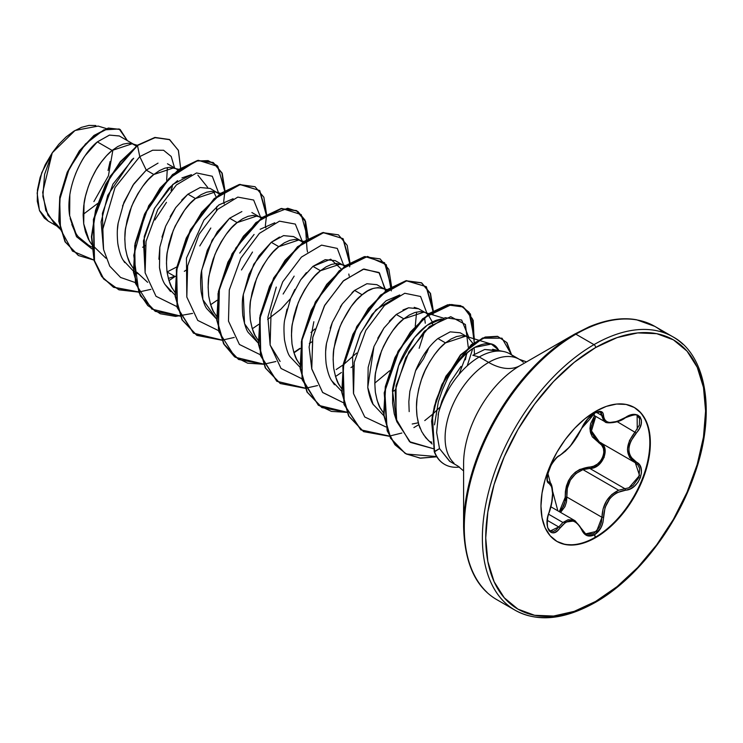 <?xml version="1.0" encoding="UTF-8"?>
<svg xmlns="http://www.w3.org/2000/svg" width="743" height="743" viewBox="0 0 743 743"><rect width="100%" height="100%" fill="white"/><g stroke="black" fill="none" stroke-linecap="round" stroke-linejoin="round"><path stroke-width="1.11" d="M634.067 407.35A77.337 44.654 -60 0 1 645.593 469.409A77.337 44.654 -60 0 1 595.143 537.328L595.663 537.626A77.337 44.654 -60 0 1 552.142 537.848A77.337 44.654 -60 0 1 546.662 474.731A77.337 44.654 -60 0 1 595.663 411.334L584.992 418.699L574.729 428.219L565.274 439.512L556.99 452.153L550.191 465.647L545.139 479.486L542.028 493.129L540.969 506.048L542.028 517.769L545.139 527.818L550.191 535.814L556.99 541.452L565.274 544.526L574.729 544.898L584.992 542.576L595.663 537.626L606.325 530.251L616.588 520.741L626.043 509.438L634.327 496.807L641.135 483.312L646.187 469.474L649.298 455.83L650.348 442.902L649.298 431.191L646.187 421.142L641.135 413.145L634.327 407.498L626.043 404.433L616.588 404.053L606.325 406.384L595.663 411.334A77.337 44.654 -60 0 1 639.175 411.111A77.337 44.654 -60 0 1 644.664 474.229A77.337 44.654 -60 0 1 595.663 537.626L594.604 534.728L601.068 527.53L602.917 522.533L605.053 507.525L609.752 498.739L613.151 495.265L617.015 492.637L629.953 489.015L634.336 486.256L637.931 482.291L640.364 477.647L641.441 472.836L641.079 468.359L639.286 464.635L630.853 457.047L629.377 453.555L628.866 449.599L629.367 445.382L630.853 441.11L639.379 428.683L641.163 424.151L641.395 420.083L640.141 416.934L637.587 415.012L634.03 414.473L629.795 415.356L617.024 421.467L609.762 422.488L607.022 421.82L605.053 420.408L603.892 418.29L602.917 412.941L601.068 411.52L594.604 413.015L587.072 419.591L583.97 423.872L577.432 436.327L571.636 444.472L565.479 451.196L556.999 457.4L553.888 460.892L551.055 465.304L547.489 474.721L547.071 478.743L547.628 481.743L549.049 483.359A1.18 1.096 -64.4 0 0 548.613 481.91L548.436 481.817M547.805 481.241L547.452 480.656M548.603 514.212L562.888 522.468L568.116 519.747L573.429 520.026L575.138 520.815L562.888 522.468L548.603 514.212M637.067 415.653L639.556 418.513L639.389 424.968L635.079 432.008C625.03 445.103 625.03 455.301 635.079 462.61L637.958 465.025L639.658 468.554L638.906 477.433L633.138 485.328L629.135 487.733L624.937 488.727L589.812 468.452L582.949 469.641L618.631 490.241L582.949 469.641L575.806 473.588L570.336 480.117L567.327 488.346L566.844 497.03L601.96 517.304L603.093 508.881L606.474 500.921L611.879 494.439L618.631 490.241C608.034 495.488 602.48 504.516 601.96 517.304L601.449 522.18L599.768 526.843L593.787 533.548L586.747 534.366L585.41 533.688M594.521 415.681L590.583 423.779L589.942 428.451L590.564 432.909L592.375 436.912L601.709 445.196L603.437 448.54L603.864 452.571L602.889 456.852L600.641 460.864L597.391 464.115L593.536 466.232L579.754 469.437L575.296 472.242L571.441 476.087L568.441 480.758L566.417 486.006L565.386 491.541L565.033 501.692L563.658 506.076L559.321 511.686L565.302 497.113L566.844 497.03L601.96 517.304L596.583 531.356L585.707 533.864L581.955 529.601M557.844 510.831L552.699 491.541L557.844 510.831M550.591 483.637L547.879 473.467L550.591 483.637M594.038 415.133L594.604 413.015C588.874 416.73 584.583 421.773 581.741 428.163A1.18 0.65 22.7 0 0 581.973 427.931A1.18 0.65 -157.3 0 1 581.741 428.163C575.556 440.85 568.293 449.896 559.943 455.273A1.18 0.984 63.4 0 1 559.507 455.784A1.18 0.984 -116.6 0 0 559.943 455.273C551.882 458.245 542.808 481.631 549.049 483.359L551.678 486.795L552.578 493.621L551.678 502.751L547.591 517.75L547.071 523.016L547.6 527.53L549.086 530.818L551.343 532.573L554.111 532.666L557.111 531.069L565.479 522.431L568.516 521.075L571.627 520.787L574.655 521.614L577.432 523.499L579.837 526.323L583.97 533.483L587.072 535.629L594.604 534.728L595.143 537.328A77.337 44.654 120 0 0 644.144 473.923A77.337 44.654 120 0 0 638.655 410.805M463.595 463.604A80.068 46.224 120 0 1 520.211 365.537A63.136 36.453 60 0 1 488.643 362.417A63.136 36.453 -120 0 0 520.211 365.537L574.71 334.081A2.368 1.365 60 0 1 575.89 334.192L593.982 344.641A157.832 91.129 120 0 0 493.984 474.025A157.832 91.129 120 0 0 505.184 602.842A157.832 91.129 -60 0 1 493.984 474.025A157.832 91.129 -60 0 1 593.982 344.641L575.89 334.192A157.832 91.129 120 0 0 475.891 463.576A157.832 91.129 120 0 0 487.092 592.394A157.832 91.129 -60 0 1 475.891 463.576A157.832 91.129 -60 0 1 575.89 334.192A2.368 1.365 -120 0 0 574.71 334.071A157.144 90.73 120 0 0 463.595 526.536A157.144 90.73 -60 0 1 574.71 334.071L520.211 365.537A80.068 46.224 120 0 0 463.595 463.604L463.595 526.536C464.551 563.083 475.678 587.49 496.974 599.759L515.066 610.198C537.328 622.42 564.03 619.857 595.171 602.499A2.368 1.365 -120 0 0 595.663 601.421A155.463 89.764 -60 0 1 485.727 537.951A155.463 89.764 -60 0 1 595.663 347.538A2.368 1.365 -120 0 0 593.982 344.641A157.832 91.129 -60 0 1 660.75 331.694M682.789 344.185A157.832 91.129 120 0 0 593.982 344.641A2.368 1.365 60 0 1 595.663 347.538A155.463 89.764 -60 0 1 705.59 411.009A155.463 89.764 -60 0 1 595.663 601.421A2.368 1.365 60 0 1 595.171 602.499A2.368 1.365 60 0 1 593.982 602.387A157.832 91.129 -60 0 1 505.184 602.842M514.36 357.272A61.576 35.553 120 0 0 479.235 356.984L472.836 355.265L484.705 349.489L472.836 355.265L479.235 356.984L488.643 362.417A61.576 35.553 -60 0 0 449.626 412.894A61.576 35.553 -60 0 0 454.001 463.149A61.576 35.553 -60 0 1 449.626 412.894A61.576 35.553 -60 0 1 488.643 362.417A61.576 35.553 -60 0 1 523.286 362.24A61.576 35.553 -60 0 0 488.643 362.417L479.235 356.984A61.576 35.553 -60 0 1 509.28 353.529M460.985 366.42L450.202 382.283L441.881 401.109L438.519 412.932A61.576 35.553 -60 0 1 479.235 356.984A61.576 35.553 120 0 0 438.519 412.932L436.643 432.51L439.512 448.605L449.589 461.245L457.855 466.019L463.595 470.941M428.59 440.72L423.324 434.404M420.343 428.702C419.052 426.324 417.882 421.662 416.842 414.705C416.321 407.712 416.377 402.381 416.99 398.722C419.173 385.115 422.544 374.361 427.114 366.457C433.661 354.894 439.782 347.037 445.484 342.885L437.924 338.52L445.484 342.885L465.573 336.198M69.823 195.121L69.647 215.674L75.767 232.996C77.541 236.636 81.396 240.472 87.349 244.493L91.677 246.992M133.387 144.105L119.233 135.932L109.416 135.105L97.352 141.894L112.156 150.439L106.565 155.686L101.178 162.16L96.191 169.683L91.798 178.041L88.166 187.013L85.436 196.328L83.727 205.746L83.132 214.987L83.699 223.792L85.445 231.909L88.352 239.125L91.482 244.103L89.262 240.76L83.699 223.792L84.052 203.396C84.6 198.362 86.541 191.378 89.875 182.462C93.674 173.816 97.008 167.639 99.887 163.952C104.401 157.748 108.497 153.244 112.156 150.439L97.352 141.894L85.269 155.501C82.603 158.918 79.334 165.122 75.461 174.103M158.027 163.135L146.269 170.128L153.82 174.494L148.228 179.741L142.842 186.214L137.854 193.737L133.461 202.096L129.83 211.068L127.099 220.383L125.391 229.801L124.796 239.042L125.363 247.846L127.109 255.964L130.025 263.18L133.155 268.167L130.926 264.814C128.92 262.335 127.062 256.679 125.363 247.846C124.601 238.475 124.722 231.677 125.716 227.451L131.539 206.517C139.247 190.032 146.677 179.36 153.82 174.494L146.269 170.128L133.963 183.679L123.97 202.189L118.156 223.104C117.125 228.25 117.004 235.039 117.803 243.481C119.224 251.515 121.081 257.171 123.366 260.449L133.341 271.019M133.694 271.232L139.155 274.399M167.101 271.938L176.862 266.913L167.036 271.966L174.651 276.303L168.327 278.449L174.651 276.303M136.842 272.244L147.653 282.321M172.59 288.869C170.584 286.389 168.735 280.733 167.026 271.901C166.265 262.53 166.386 255.731 167.389 251.515L173.212 230.581C180.911 214.095 188.341 203.415 195.493 198.548L187.933 194.183L175.664 207.687L165.652 226.197L159.829 247.15L159.476 267.554C160.785 275.291 162.643 280.947 165.048 284.532L175.014 295.073M229.596 218.247L217.318 231.76L207.306 250.289L201.492 271.223C200.461 276.145 200.341 282.934 201.139 291.6C202.644 299.884 204.501 305.54 206.693 308.559L216.677 319.128L202.858 299.643L201.622 270.359L212.108 240.165L229.596 218.247L237.156 222.603L229.596 218.247L241.874 211.569M214.263 312.933C212.257 310.444 210.399 304.788 208.699 295.955C207.929 286.584 208.049 279.786 209.052 275.569L214.876 254.635C222.584 238.15 230.005 227.469 237.156 222.603L257.236 215.916M300.051 240.323L293.541 236.571L283.538 235.624L271.26 242.302L258.991 255.806L248.989 274.306L243.165 295.231C242.162 299.364 242.042 306.162 242.803 315.626C244.54 324.552 246.388 330.217 248.357 332.613L258.341 343.182L244.531 323.697L243.295 294.414L253.772 264.22L271.26 242.302L278.82 246.667L271.26 242.302L279.535 237.036M301.101 240.936L302.903 242.237L298.872 239.961L294.785 239.45L289.807 240.361L284.411 242.775L278.82 246.667L273.229 251.914L267.842 258.378L262.855 265.901L258.462 274.269L254.83 283.232L252.1 292.556L250.391 301.964L249.797 311.206L250.363 320.01L252.109 328.137L255.025 335.353L258.146 340.322L255.926 336.988C253.92 334.499 252.063 328.843 250.363 320.01C249.602 310.639 249.713 303.841 250.716 299.624L256.539 278.69C264.248 262.205 271.678 251.524 278.82 246.667L298.909 239.97M341.724 264.387L335.204 260.617L325.202 259.678L312.933 266.356L320.493 270.721L314.893 275.969L309.506 282.442L304.519 289.956L300.126 298.324L296.494 307.286L293.764 316.611L292.055 326.028L291.46 335.26L292.027 344.065L293.773 352.191L296.689 359.408L299.819 364.386L297.59 361.042C295.584 358.553 293.736 352.897 292.027 344.065C291.265 334.694 291.386 327.895 292.38 323.679L298.203 302.745C305.912 286.259 313.342 275.579 320.493 270.721L312.933 266.356L300.664 279.86L290.652 298.38L284.82 319.332C283.826 323.465 283.705 330.264 284.476 339.727C286.194 348.597 288.052 354.253 290.049 356.696L300.005 367.237M387.224 289.612L378.122 287.56L373.135 288.47L367.748 290.894L362.157 294.776C369.299 288.293 376.729 286.389 384.437 289.046L376.877 284.68L366.875 283.733L354.597 290.411L362.157 294.776L356.566 300.023L351.17 306.497L341.799 322.378L338.158 331.341L335.427 340.666L333.728 350.083L333.124 359.324L333.691 368.119L335.446 376.246L338.353 383.462L341.483 388.44L339.254 385.097C337.257 382.608 335.399 376.952 333.691 368.119C332.929 358.748 333.05 351.959 334.053 347.733L339.876 326.799C347.575 310.314 355.005 299.643 362.157 294.776L354.597 290.411L342.319 303.933L332.307 322.453L326.493 343.377C325.443 348.755 325.323 355.544 326.14 363.754C327.496 371.611 329.344 377.268 331.694 380.722L341.678 391.292M425.052 312.497L418.541 308.735L408.539 307.788L396.26 314.465L403.82 318.831L398.229 324.078L392.843 330.551L387.855 338.074L383.462 346.433L379.831 355.405L377.1 364.72L375.391 374.138L374.797 383.379L375.364 392.183L377.11 400.301L380.017 407.517L383.481 412.932L380.927 409.152C378.921 406.672 377.063 401.006 375.364 392.183C374.593 382.803 374.713 376.014 375.717 371.788L381.54 350.854C389.248 334.369 396.669 323.697 403.82 318.831L396.26 314.465L383.992 327.969L373.989 346.47L368.166 367.395L367.804 387.8C369.141 395.62 370.998 401.285 373.367 404.786M418.328 422.786L412.216 424.002L418.328 422.786M134.437 144.709L136.238 146.018L132.208 143.743L128.121 143.223L123.134 144.133L117.747 146.557L112.156 150.439L132.235 143.752M154.888 219.993L166.46 202.375M167.472 163.785L175.051 168.159M178.896 169.33L169.785 167.286L164.807 168.187L159.42 170.611L153.82 174.494L173.908 167.807M176.1 168.763L177.902 170.073M145.275 245.589L142.665 247.28L145.275 245.58M199.783 245.942L210.817 228.027M216.389 210.613L216.872 206.47M216.111 196.914L213.538 191.425M174.819 292.222L171.689 287.235L168.782 280.027L167.026 271.901L166.46 263.096L167.064 253.855L168.763 244.447L171.494 235.122L175.125 226.151L184.505 210.269L189.892 203.796L195.493 198.548L201.084 194.666L206.47 192.242L211.458 191.341L215.544 191.852L219.566 194.127L210.213 188.453L200.201 187.515L187.933 194.183L195.493 198.548L215.572 191.861M223.81 201.864L224.2 203.898L223.81 201.864M186.939 269.644L184.329 271.334L186.939 269.635M241.466 269.969L252.509 252.035M251.877 212.517L258.388 216.269M259.437 216.872L261.239 218.182M265.483 225.918L265.873 227.962L265.483 225.918M283.129 294.033L294.154 276.127M310.964 332.465L314.856 328.991L310.964 332.465M312.933 266.356L330.737 259.205L341.028 268.808M345.56 265.557L336.458 263.505L331.471 264.415L326.084 266.839L320.493 270.721L340.573 264.034M342.774 264.991L344.566 266.291M311.939 341.817L309.329 343.507L311.939 341.808M384.437 289.046L386.23 290.346M353.603 365.872L350.993 367.562L353.603 365.862M419.154 348.3L424.717 330.923M403.82 318.831L423.9 312.144L419.786 311.614L414.798 312.524L409.412 314.948L403.82 318.831M426.101 313.1L427.903 314.41M428.172 314.661L431.924 321.292M415.69 370.571L423.603 358.711L428.739 347.91L426.714 352.646M395.267 389.926L392.666 391.617L395.276 389.917M466.39 354.94L466.632 353.222M466.715 336.551L460.214 332.79L450.193 331.852L437.924 338.52C429.008 345.839 421.597 356.482 415.681 370.46L409.848 391.357L408.836 401.731L409.179 411.613M467.765 337.155L472.938 343.433M474.118 347.678L474.48 354.142L474.118 347.678M93.906 201.594L108.432 175.831L112.927 149.826M106.342 128.585L98.132 126.078L75.043 130.471L52.251 152.835L42.676 192.335L45.797 210.399L54.48 223.866L60.164 229.169M59.626 227.683L47.961 215.256L42.853 196.403L44.599 174.345L52.251 152.835L41.747 172.701L37.15 193.106L39.407 210.315L48.221 221.089L56.849 226.076M119.354 135.997L109.5 135.087L97.352 141.894C80.3 155.417 65.384 189.846 69.647 215.674L76.538 236.72L91.853 248.84L76.538 236.72L70.186 218.563M122.53 205.969L132.932 185.193L146.269 170.128L139.768 156.606L115.016 187.589L102.636 229.698L103.621 249.667L109.75 266.143L120.598 277.464L135.217 282.535L120.598 277.464L109.75 266.143L103.621 249.667L102.636 229.698L115.016 187.589L139.768 156.606L152.659 150.216L163.581 150.272L171.196 156.467L174.559 167.872L171.196 156.467L163.581 150.272L152.659 150.216L139.768 156.606L137.501 145.526L154.971 137.678L169.311 139.461L178.329 150.225L180.623 168.113L178.431 150.485L169.729 139.703L155.259 137.622L137.158 145.331L154.916 137.427L169.553 139.6M93.971 260.069L72.48 251.106L60.489 229.271L59.691 199.663L69.108 169.005L85.408 144.021L103.806 129.876L119.177 128.985L127.322 140.603L120.152 129.486L108.627 128.26L94.305 135.653L79.724 151.033L67.529 172.506L60.099 197.164L59.134 221.507L65.384 241.986L78.489 255.555L93.971 260.069M78.312 255.453L65.031 241.781L58.79 221.303L59.756 196.96L67.186 172.311L79.371 150.838L93.962 135.449L108.283 128.056L119.976 129.393M97.602 203.508L83.132 214.411M120.152 129.486L108.292 128.056L93.971 135.449L79.38 150.829L67.186 172.302L59.756 196.96L58.79 221.303L65.031 241.791L78.489 255.555M169.385 139.498L154.916 137.427L137.158 145.331L110.057 176.351L93.414 219.389L94.147 260.709L101.624 276.461L113.335 287.142L138.374 291.86L118.806 289.705L103.509 278.866L94.092 260.514L91.426 236.738L95.541 210.306L105.645 184.31L120.217 161.779L137.501 145.526L120.58 161.955L106.035 184.44L95.921 210.39L91.779 236.794L94.398 260.552L103.751 278.931L118.964 289.835L138.477 292.083L113.688 287.337L101.967 276.656L94.5 260.914L93.757 219.594L110.41 176.546L137.501 145.526L139.768 156.606L146.269 170.128M167.379 167.537L166.646 180.345M91.844 244.577L105.989 258.267M262.223 217.448L253.122 215.396L248.134 216.297L242.747 218.721L237.156 222.603L231.565 227.85L226.178 234.324L221.191 241.846L216.798 250.205L213.157 259.177L210.436 268.502L208.727 277.91L208.133 287.151L208.699 295.955L210.445 304.082L213.352 311.289L216.482 316.277M267.666 319.444L280.9 309.181L290.587 298.528M307.537 252.007L307.147 249.973M349.21 276.062L348.811 274.037M432.537 324.18L432.147 322.146M478.232 340.08L465.536 336.189L461.449 335.669L456.471 336.579L451.085 339.003L445.484 342.885L439.893 348.133L434.506 354.606L429.519 362.129L425.126 370.488L421.495 379.459L418.764 388.775L417.055 398.192L416.461 407.433L417.027 416.238L418.773 424.355L421.69 431.572L425.711 437.683L432.101 443.989M434.516 424.847L438.333 401.87L442.317 390.131L447.36 378.939C454.01 365.51 463.056 355.005 474.517 347.436L491.299 344.074L498.664 350.083L497.476 348.346C493.528 342.282 485.876 341.975 474.517 347.436C464.31 353.538 455.264 364.033 447.36 378.939M431.776 442.169L429.473 441.491M396.483 420.659L392.657 391.737C391.812 391.292 393.688 382.924 398.285 366.633C403.263 351.801 417.882 326.994 436.652 320.149L441.426 319.007L427.206 325.239L414.483 337.545L398.657 365.63L392.657 391.737L392.592 403.263L394.264 413.879L396.483 420.649M399.753 294.952L386.165 300.739L372.122 314.354L360.188 333.951L352.591 356.742L353.473 393.233L352.591 356.742L360.624 333.022L375.977 309.812L399.762 294.952M311.8 369.16L309.107 347.065L313.843 321.738M280.111 361.442L270.146 345.114M239.729 253.094L254.078 234.454M260.152 229.29L274.761 222.789M186.809 297.005L186.456 258.109L203.944 220.104L218.944 204.91L233.088 198.734L218.804 205.012L203.944 220.104M145.136 272.922L144.244 236.515L154.284 208.783L168.689 188.406L177.577 180.633M181.951 177.911L191.434 174.67L172.896 184.348L154.609 208.17L143.455 240.806L145.145 272.96M197.87 175.144L207.668 187.403M103.472 248.868L102.395 213.371L112.908 184.19L133.694 158.231L131.91 159.708M501.989 338.186L482.588 337.991L460.419 354.913L441.899 384.568L434.395 406.189L431.59 421.253L434.562 451.79L431.934 421.448L434.739 406.393L442.252 384.772L460.762 355.117L482.941 338.195L501.989 338.186L511.63 354.959L506.967 342.653L497.875 336.514L485.616 337.229L471.786 344.733L446.283 376.385L436.485 400.208L432.51 417.241L434.562 451.79L439.512 448.605L436.643 432.51M438.11 415.058L438.519 412.932M484.705 349.489L499.528 350.696L484.705 349.489L496.928 350.919M468.768 337.173L461.644 320.029L445.076 317.688L424.327 331.294L405.752 357.792L395.137 390.744L396.753 421.578L410.489 442.41L433.234 448.661L409.551 441.695L396.019 418.848L396.047 385.728L408.984 351.755L429.547 326.511L450.741 316.685L465.406 324.505L468.248 347.13M467.189 352.739L459.016 374.398M385.914 426.937L364.767 417.009L353.557 393.669L354.253 362.315L365.835 330.375L384.521 305.419L404.759 293.262L420.575 296.485L427.123 313.778L420.575 296.485L404.759 293.262L384.521 305.419L365.835 330.375L354.253 362.315L353.557 393.669L364.767 417.009L385.914 426.937M385.459 289.714L378.949 272.467L363.225 269.18L343.071 281.16L324.394 305.902L312.701 337.675L311.772 369.002L322.685 392.518L343.545 402.808L322.583 392.397L311.707 368.63L312.831 337.025L324.812 305.132L343.74 280.548L363.959 269.012L379.478 272.978L385.487 290.922M356.324 353.259L343.647 364.525M343.201 364.859L336.18 369.559M301.881 378.754L281.021 368.463L270.108 344.947L271.037 313.62L282.721 281.848L301.407 257.106L321.561 245.125L337.285 248.413L343.795 265.66L337.285 248.413L321.561 245.125L301.407 257.106L282.721 281.848L271.037 313.62L270.108 344.947L281.021 368.463L301.881 378.754M260.217 354.699L239.422 344.473L228.482 321.097L229.299 289.919L240.825 258.211L259.372 233.395L279.489 221.163L295.315 224.089L302.104 240.955L295.315 224.089L279.489 221.163L259.372 233.395L240.825 258.211L229.299 289.919L228.482 321.097L239.422 344.473L260.217 354.699M218.553 330.644L197.749 320.419L186.818 297.042L187.635 265.855L199.161 234.156L217.708 209.34L237.816 197.109L253.651 200.034L260.431 216.9L253.651 200.034L237.816 197.109L217.708 209.34L199.161 234.156L187.635 265.855L186.818 297.042L197.749 320.419L218.553 330.644M176.88 306.59L156.021 296.29L145.108 272.774L146.037 241.447L157.73 209.675L176.407 184.933L196.561 172.952L212.284 176.249L218.795 193.496L212.284 176.249L196.561 172.952L176.407 184.933L157.73 209.675L146.037 241.447L145.108 272.774L156.021 296.29L176.88 306.59M138.718 292.055L150.913 289.343M168.967 280.659L175.385 276.257M223.717 201.455L224.915 190.877M180.14 316.137L155.361 311.391L140.65 295.983L133.786 272.282L135.421 243.676L144.904 214.281L160.395 188.351L179.147 169.599L197.898 160.664L213.399 162.661L222.194 173.175L224.925 190.449L217.393 165.763L208.105 160.609L196.198 161.045L169.023 178.431L145.396 213.213L133.768 255.323L138.885 292.426L147.792 305.587L160.302 313.769L175.589 316.407L192.576 313.397M210.641 304.714L217.058 300.311M265.381 225.51L266.579 214.931M266.598 214.504L259.744 190.542L240.165 184.608L214.383 198.929L190.663 230.07L176.704 269.83L177.428 307.574L193.654 333.245L221.804 340.192L197.006 335.437L182.304 320.019L175.45 296.308L177.094 267.703L186.586 238.317L202.077 212.387L220.829 193.654L239.571 184.719L255.072 186.725L263.858 197.229L266.598 214.504M222.046 340.173L234.249 337.452M252.304 328.768L258.722 324.366M307.045 249.574L304.983 220.067L297.934 211.523L287.699 208.235L261.62 218.358L235.847 247.976L219.389 288.721L218.414 328.777L224.386 344.817L234.351 356.566L247.679 363.188L263.468 364.246L238.652 359.482L223.959 344.046L217.114 320.335L218.767 291.72L228.268 262.335L243.769 236.413L262.52 217.69L281.263 208.764L296.763 210.789L305.531 221.303L308.261 238.559M263.709 364.228L275.913 361.516M293.968 352.823L300.386 348.421M349.665 266.821L349.907 263.041M349.925 262.623L343.08 238.661L323.502 232.717L297.72 247.047L274 278.188L260.031 317.939L260.765 355.683L276.99 381.363L305.141 388.31L280.325 383.546L265.623 368.11L258.778 344.39L260.431 315.775L269.932 286.38L285.442 260.468L304.193 241.735L322.945 232.819L338.436 234.844L347.195 245.357L349.925 262.623M305.382 388.283L317.577 385.571M391.338 290.875L386.286 264.675L367.525 256.446L341.566 269.18L317.01 299.791L302.067 339.969L302.15 378.633L318.273 405.13L331.378 411.39L346.805 412.365L322.025 407.619L307.314 392.202L300.451 368.5L302.085 339.885L311.577 310.49L327.078 284.56L345.829 265.818L364.581 256.883L380.082 258.889L388.858 269.403L391.589 286.677M433.002 314.93L433.243 311.15M433.262 310.732L426.352 286.705L406.644 280.863L380.732 295.445L357.011 326.892L343.229 366.866L344.306 404.601L360.977 429.946L389.508 436.299L363.689 431.674L348.978 416.256L342.124 392.555L343.758 363.949L353.241 334.554L368.732 308.633L387.474 289.881L406.226 280.938L421.736 282.944L430.522 293.448L433.262 310.732M474.248 342.514L470.468 314.094L462.583 306.553L451.633 304.5L424.782 317.391L399.502 349.433L384.828 391.282L387.168 430.039L394.839 444.407L406.245 453.982L420.566 458.18L436.791 456.806L419.953 458.115L405.214 453.416L390.846 438.398L384.01 415.161L385.654 386.834L395.313 357.717L410.823 332.14L429.454 313.713L448.048 304.974L463.409 307.008L473.189 320.279L474.248 342.514M180.038 315.914L151.758 309.079L135.44 283.399L134.687 245.561L148.711 205.709L172.515 174.54L198.353 160.312L217.885 166.469L224.572 190.672L221.906 173.119L213.055 162.457L197.554 160.46L178.803 169.404L160.051 188.146L144.56 214.077L135.077 243.472L133.443 272.087L140.306 295.779L155.185 311.298M255.072 186.725L239.227 184.515L220.476 193.449L201.734 212.192L186.233 238.113L176.75 267.499L175.107 296.113L181.961 319.815L196.663 335.232L221.702 339.969L193.421 333.133L177.103 307.453L176.36 269.616L190.375 229.763L214.188 198.595L240.017 184.366L259.548 190.524L266.235 214.727M263.366 364.024L235.085 357.188L218.767 331.508L218.024 293.671L232.039 253.818L255.852 222.649L281.69 208.421L301.221 214.578L307.899 238.782L305.243 221.247L296.411 210.585L280.919 208.569L262.168 217.485L243.416 236.218L227.915 262.13L218.423 291.516L216.77 320.131L223.615 343.851L238.475 359.38M338.436 234.844L322.592 232.624L303.841 241.54L285.089 260.264L269.588 286.185L260.087 315.571L258.434 344.195L265.279 367.906L280.148 383.444M380.082 258.889L364.237 256.679L345.476 265.613L326.725 284.355L311.233 310.286L301.742 339.681L300.107 368.296L306.961 392.007L321.673 407.415L346.702 412.142L318.422 405.297L302.104 379.617L301.352 341.78L315.376 301.927L339.189 270.768L365.017 256.53L384.549 262.688L391.236 286.9M432.649 314.818L432.881 311.382L432.649 314.818M389.388 436.076L360.745 429.816L343.981 404.461L342.885 366.643L356.724 326.576L380.537 295.101L406.495 280.622L426.166 286.687L432.9 310.955L430.234 293.401L421.383 282.739L405.882 280.743L387.131 289.686L368.379 308.429L352.888 334.359L343.405 363.745L341.771 392.36L348.634 416.061L363.513 431.572M436.643 456.555L406.356 454.019L394.951 444.76L387.159 430.791L384.205 392.833L398.044 351.29L422.656 318.747L449.404 304.491L460.623 305.624L469 312.19L474.313 338.873L472.427 318.84L463.065 306.803L447.695 304.769L429.11 313.509L410.47 331.945L394.97 357.522L385.301 386.639L383.667 414.956L390.502 438.194L405.037 453.314M131.892 159.726L107.754 195.279L101.113 221.916L103.472 248.886M276.285 287.077L267.889 317.177L270.136 345.096M374.797 383.119L389.657 370.729M415.253 326.214L416.6 312.032M449.868 461.403L439.512 448.605L434.218 451.586L432.157 417.046L436.132 400.013L445.93 376.199L471.415 344.548L485.244 337.034L497.504 336.31L506.605 342.43L511.277 354.717M472.771 348.513L467.208 365.881M439.977 407.192L433.095 413.814M432.64 414.222L424.755 420.603M418.866 424.643L413.888 427.587M401.861 433.03L389.629 436.039M341.427 372.484L335.53 376.525M305.039 388.078L276.758 381.243L260.44 355.563L259.688 317.725L273.712 277.873L297.516 246.713L323.354 232.475L342.885 238.633L349.563 262.846M299.763 348.43L293.856 352.47M124.722 262.595L123.403 260.505M118.304 246.518L117.728 242.905M117.413 229.773L118.165 223.067M466.483 354.346L465.369 359.816M383.732 415.597L373.06 404.257L367.739 387.354L373.961 346.535M377.788 338.232L384.057 327.877M389.341 321.171L396.26 314.465M402.975 309.97L408.659 307.76M414.204 307.333L418.569 308.754M421.866 311.707L422.2 312.171M424.541 317.595L425.275 323.186M334.452 384.753L331.666 380.676M326.92 368.156L326.093 363.429M325.685 351.002L326.502 343.303M330.18 328.22L332.465 322.081M340.22 307.063L342.189 304.11M352.024 292.658L354.597 290.411M356.519 353.083L352.628 356.529M284.81 319.434L287.012 309.125M290.55 298.621L294.822 289.426M300.59 279.962L306.395 272.625M283.594 235.605L293.634 236.618M170.537 291.553L164.946 284.365M161.398 276.22L159.476 267.554M158.909 259.261L159.847 247.001M161.974 237.091L165.661 226.188M170.147 216.65L175.729 207.594M181.719 200.099L187.933 194.183M663.332 332.502A157.832 91.129 120 0 0 575.89 334.192A157.832 91.129 -60 0 1 647.58 322.908M595.663 347.538L617.108 337.591L637.726 332.91L656.738 333.672L673.39 339.839L687.061 351.179L697.222 367.265L703.482 387.465L705.59 411.009L703.482 436.995L697.222 464.421L687.061 492.228L673.39 519.357L656.738 544.768L637.726 567.466L617.108 586.598L595.663 601.421L574.218 611.359L553.591 616.04L534.588 615.288L517.927 609.121L504.256 597.771L494.095 581.695L487.845 561.494L485.727 537.951L487.845 511.964L494.095 484.538L504.256 456.722L517.927 429.593L534.588 404.192L553.591 381.493L574.218 362.361L595.663 347.538M95.838 125.53L88.956 125.409L81.489 127.341L73.724 131.26L66.081 136.981L58.799 144.291L52.251 152.835L45.193 164.77L40.141 177.391L37.447 189.846L37.289 201.26L39.63 210.873L44.339 218.089L48.444 221.228M110.103 161.519L108.051 170.491M434.562 451.79A61.167 35.311 120 0 0 459.48 467.059A61.167 35.311 -60 0 1 444.853 464.505A61.167 35.311 -60 0 1 434.562 451.79M444.528 464.31A61.167 35.311 -60 0 1 434.218 451.586A61.167 35.311 120 0 0 444.509 464.301M171.382 190.097L172.116 187.338M172.432 185.936L171.02 190.505M71.802 224.442L74.384 230.534M78.637 237.045L88.371 245.051M595.143 537.328A77.337 44.654 -60 0 1 556.73 541.303A77.337 44.654 120 0 0 595.143 537.328M594.948 411.752L594.604 413.015C600.233 410.182 603.205 411.037 603.53 415.588A1.18 0.957 -179.5 0 1 601.96 415.541L596.415 412.346L601.96 415.541A1.18 0.957 0.5 0 0 603.53 415.588C604.672 424.077 611.944 424.717 625.346 417.538L625.346 417.538C638.571 408.213 647.645 421.123 636.259 433.03L617.219 421.69L636.259 433.03C626.544 445.419 626.544 455.106 636.259 462.09A1.18 0.78 117.9 0 1 635.107 462.62A1.18 0.78 -62.1 0 0 636.259 462.09C647.655 466.818 638.553 490.194 625.346 490.176A1.18 0.669 -94 0 0 624.937 488.727L589.812 468.452L594.131 467.551L598.264 465.22L604.161 457.344L604.793 448.391L602.963 444.816L599.963 442.336C611.192 446.933 602.647 468.972 589.812 468.452L582.949 469.641C571.59 474.517 566.222 483.647 566.844 497.03L560.584 512.41L564.931 506.68L566.482 501.952L566.844 497.03L565.302 497.113C565.59 479.244 573.652 469.214 589.478 467.031A1.18 0.594 -91.4 0 0 589.812 468.452A1.18 0.594 88.6 0 1 589.478 467.031C601.542 467.616 609.446 447.258 598.877 442.856L590.174 431.228L594.521 415.69M635.293 462.722L639.547 475.455L628.94 487.817M600.363 412.086L595.914 412.551C591.298 414.306 586.654 419.433 581.973 427.94L588.001 418.671C590.36 415.866 601.496 406.607 581.973 427.94L569.9 446.692L559.507 455.784C556.999 455.942 550.043 466.446 550.647 466.232L548.984 469.975C545.288 483.117 548.947 481.492 548.464 481.835L548.613 481.91A1.18 1.096 115.6 0 1 549.049 483.359C553.739 487.427 553.739 497.123 549.049 512.447C542.808 527.316 551.873 540.263 559.943 527.967A1.18 0.604 -144.8 0 0 558.745 526.973L547.359 520.397L558.745 526.973L556.154 529.889L553.396 531.384L550.164 530.948M599.768 411.845L601.449 413.127L601.96 415.541L605.09 421.792L603.65 420.631L600.39 412.105M616.244 421.755L608.647 422.823M594.549 418.263L591.586 425.516M591.697 432.11L594.261 437.516L599.034 441.797M595.793 416.424L591.456 430.884L599.415 442.029L635.079 462.61L629.488 457.307L627.436 449.487L629.488 440.553L635.079 432.008M599.945 442.317A1.18 0.706 -61.9 0 0 598.877 442.856A1.18 0.706 118.1 0 1 599.926 442.317L599.443 442.048M562.888 522.468L558.745 526.973L550.229 530.985M548.993 512.605L549.151 512.577C554.64 497.726 552.95 481.817 548.873 482.049M558.745 526.973A1.18 0.604 35.2 0 1 559.943 527.967C568.284 517.88 575.546 518.53 581.741 529.908A1.18 0.641 -22.6 0 0 581.973 529.267A1.18 0.641 -22.6 0 0 581.695 529.025L575.138 520.815L581.973 529.267A1.18 0.641 157.4 0 1 581.741 529.908C584.583 535.907 588.874 537.514 594.604 534.728C600.233 530.939 603.205 525.134 603.53 517.314L601.96 517.304L603.53 517.314C604.663 501.683 611.935 492.637 625.346 490.176A1.18 0.669 86 0 0 624.937 488.727L618.631 490.241M625.067 417.715L625.318 417.807C618.065 423.649 604.802 423.501 605.09 421.792M637.122 415.69L637.253 429.268M635.126 462.629L634.596 462.332M550.916 506.828L575.082 520.778M526.564 361.878L519.431 359.361L510.023 353.928M492.609 349.284L503.633 351.532M132.208 143.743L137.223 145.275M215.544 191.852L220.56 193.394M298.872 239.961L303.887 241.503M423.872 312.134L428.897 313.667M429.333 313.806L443.58 318.171M478.696 340.22L491.299 344.074M574.71 334.071L589.125 326.827C606.567 319.536 622.374 317.187 636.556 319.769L654.806 326.372L672.907 336.82C706.593 354.875 716.456 413.071 694.584 474.201C676.511 527.614 636.184 579.373 595.171 602.499M556.47 541.155L556.99 541.452M581.973 529.267L585.614 533.808M548.297 481.715L548.854 482.04M592.608 414.575L605.043 421.764M648.37 323.205L650.004 323.911M550.275 531.013L548.26 528.514C547.201 528.477 546.597 518.075 549.151 512.568M637.178 415.718C636.946 414.074 632.99 414.77 625.318 417.807"/></g></svg>
